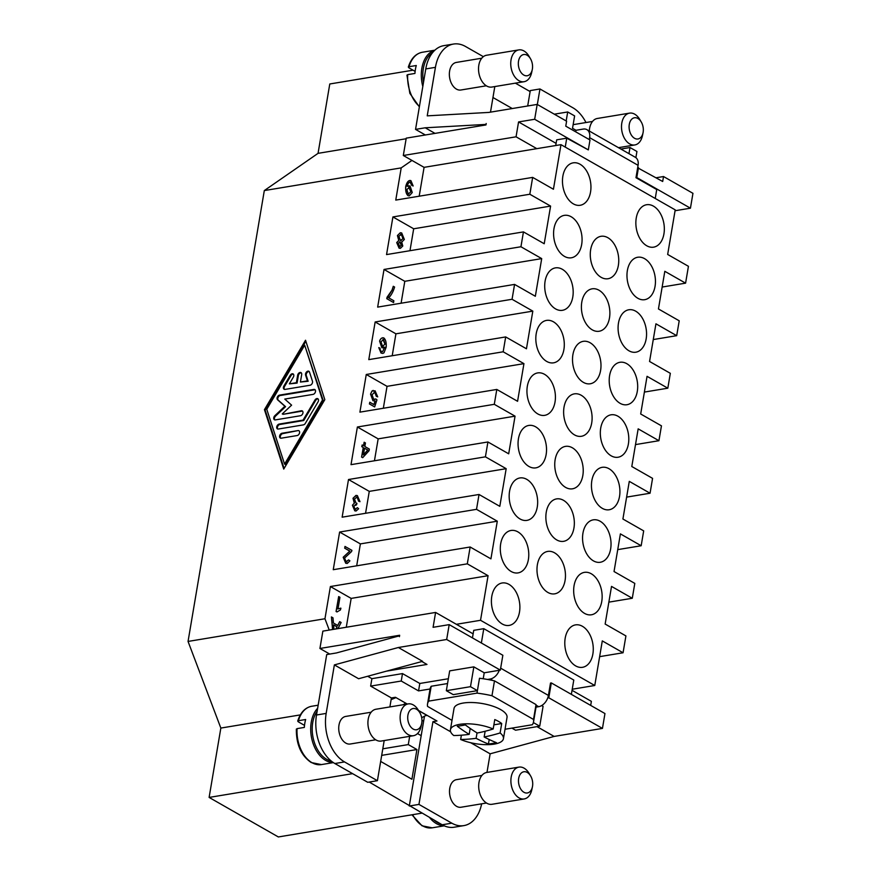 <?xml version="1.0" encoding="UTF-8"?>
<svg xmlns="http://www.w3.org/2000/svg" width="881" height="881" viewBox="0 0 881 881"><rect width="100%" height="100%" fill="white"/><g stroke="black" fill="none" stroke-linecap="round" stroke-linejoin="round"><path stroke-width="1.32" d="M636.897 158.69A10.748 7.213 -60.3 0 0 635.355 157.303L586.889 129.65A10.748 7.213 119.7 0 1 588.442 131.027A10.748 7.213 119.7 0 1 589.609 137.645L638.075 165.309A10.748 7.213 -60.3 0 0 636.897 158.69M554.303 114.178L567.694 111.964L574.621 115.907L572.529 128.296L575.987 130.278L583.233 129.078A10.748 7.213 119.7 0 1 586.889 129.65M530.461 58.697L528.941 56.142A16.122 10.495 80.6 0 0 523.931 50.944A16.122 10.495 80.6 0 0 518.788 49.898A16.122 10.495 80.6 0 0 511.035 59.886A16.122 10.495 80.6 0 0 518.909 80.667A16.122 10.495 80.6 0 0 524.063 81.713A16.122 10.495 80.6 0 0 531.65 72.528L532.267 69.621A10.748 6.993 80.6 0 0 532.366 69.092A10.748 6.993 80.6 0 0 530.461 58.697A10.748 6.993 80.6 0 0 527.124 55.228A10.748 6.993 80.6 0 0 518.524 61.185A10.748 6.993 80.6 0 0 523.777 75.05A10.748 6.993 80.6 0 0 532.267 69.621M518.788 49.898L486.576 55.239A16.122 10.495 80.6 0 0 478.824 65.216A16.122 10.495 80.6 0 0 491.851 87.054L524.063 81.713M432.67 52.53A28.489 18.545 80.6 0 0 423.354 68.553A28.489 18.545 80.6 0 0 423.475 82.506M486.334 85.787L460.895 90.005A13.975 9.096 -99.4 0 1 449.607 71.086A13.975 9.096 -99.4 0 1 456.325 62.43L481.753 58.212M415.127 71.372L408.828 67.782L409.037 66.714L416.284 65.513A29.569 19.239 80.6 0 0 415.414 69.357A29.569 19.239 80.6 0 0 414.94 73.442L407.694 74.643L407.485 75.711M408.828 67.782L409.037 66.714A29.569 19.239 80.6 0 1 422.362 52.254C415.733 53.565 411.042 58.509 408.31 67.11M434.796 50.272A29.569 19.239 80.6 0 0 421.856 68.289A29.569 19.239 80.6 0 0 422.803 86.481M643.031 132.855L642.425 135.762A16.122 10.495 -99.4 0 1 634.827 144.947A16.122 10.495 -99.4 0 1 629.673 143.9A16.122 10.495 -99.4 0 1 621.799 123.109A16.122 10.495 -99.4 0 1 629.552 113.131A16.122 10.495 -99.4 0 1 634.705 114.178A16.122 10.495 -99.4 0 1 639.705 119.376L641.225 121.93A10.748 6.993 -99.4 0 1 643.031 132.855A10.748 6.993 -99.4 0 1 634.54 138.284A10.748 6.993 -99.4 0 1 629.287 124.419A10.748 6.993 -99.4 0 1 637.888 118.461A10.748 6.993 -99.4 0 1 641.225 121.93M538.676 706.683L536.111 705.218A53.752 19.096 -170.4 0 1 536.044 707.025A53.752 19.096 -170.4 0 1 536.022 707.124L538.676 706.683A10.748 7.213 -60.3 0 0 544.865 702.84A10.748 7.213 -60.3 0 0 547.729 697.961A10.748 7.213 119.7 0 0 548.411 695.439L500.661 668.183M484.231 672.798L499.274 670.298A10.748 7.213 119.7 0 1 496.399 675.176A10.748 7.213 119.7 0 1 490.221 679.02L487.567 679.46A53.752 19.096 -170.4 0 0 479.506 678.249L477.414 690.638L470.487 686.684L446.337 690.693L449.684 670.87L473.846 666.862L484.231 672.798L483.217 678.755M421.658 723.62L421.041 726.528A16.122 10.495 -99.4 0 1 413.442 735.712A16.122 10.495 -99.4 0 1 408.288 734.666A16.122 10.495 -99.4 0 1 400.426 713.874A16.122 10.495 -99.4 0 1 408.167 703.897A16.122 10.495 -99.4 0 1 413.321 704.943A16.122 10.495 -99.4 0 1 418.321 710.141L419.841 712.696A10.748 6.993 -99.4 0 1 421.757 723.092A10.748 6.993 -99.4 0 1 421.658 723.62A10.748 6.993 -99.4 0 1 413.156 729.05A10.748 6.993 -99.4 0 1 407.914 715.185A10.748 6.993 -99.4 0 1 416.504 709.227A10.748 6.993 -99.4 0 1 419.841 712.696M413.442 735.712L381.231 741.053A16.122 10.495 -99.4 0 1 376.077 740.007A16.122 10.495 -99.4 0 1 368.214 719.215A16.122 10.495 -99.4 0 1 375.956 709.238L408.167 703.897M331.278 761.052A28.489 18.545 -99.4 0 1 326.642 759.279A28.489 18.545 -99.4 0 1 317.149 711.187M297.701 721.11C300.432 712.509 305.112 707.553 311.753 706.254A29.569 19.239 -99.4 0 0 298.417 720.713L298.207 721.77L298.417 720.713L305.663 719.502A29.569 19.239 80.6 0 0 304.33 727.431L297.073 728.631L296.864 729.699M333.205 762.494A29.569 19.239 -99.4 0 1 325.662 760.402A29.569 19.239 -99.4 0 1 311.213 735.789A29.569 19.239 -99.4 0 1 317.634 708.291M375.713 739.787L350.275 744.005A13.975 9.096 -99.4 0 1 345.815 743.101A13.975 9.096 -99.4 0 1 338.987 725.085A13.975 9.096 -99.4 0 1 345.704 716.429L371.143 712.211M527.279 772.461A10.748 6.993 80.6 0 0 518.678 778.419A10.748 6.993 80.6 0 0 523.92 792.272A10.748 6.993 80.6 0 0 532.421 786.854A10.748 6.993 80.6 0 0 530.604 775.919A10.748 6.993 80.6 0 0 527.279 772.461M530.604 775.919L529.085 773.364A16.122 10.495 80.6 0 0 524.085 768.166A16.122 10.495 80.6 0 0 518.931 767.12A16.122 10.495 80.6 0 0 511.189 777.108A16.122 10.495 80.6 0 0 519.063 797.9A16.122 10.495 80.6 0 0 524.206 798.946A16.122 10.495 80.6 0 0 531.805 789.761L532.421 786.854M518.931 767.12L486.719 772.461A16.122 10.495 80.6 0 0 478.978 782.449A16.122 10.495 80.6 0 0 491.994 804.287L524.206 798.946M434.245 820.255A28.489 18.545 80.6 0 0 440.698 823.944M486.477 803.02L461.038 807.238A13.975 9.096 -99.4 0 1 449.762 788.308A13.975 9.096 -99.4 0 1 456.468 779.663L481.907 775.445M429.697 817.667A29.569 19.239 80.6 0 0 444.002 825.717M572.232 689.228L594.763 685.495L602.296 640.905L623.065 652.766L625.917 635.917L605.148 624.056L611.524 586.405L632.283 598.265L608.859 602.141M537.19 104.41L488.867 112.416L427.23 115.852L435.434 67.341A37.63 24.492 -99.4 0 1 453.517 44.05L443.848 45.647A37.63 24.492 80.6 0 0 425.776 68.938L415.546 129.386L425.215 127.789L485.993 124.408L486.202 123.516L485.971 124.937L406.24 138.152L403.311 155.496L516.057 136.808L518.568 121.941L534.668 119.276L537.19 104.41L566.604 121.204L565.767 126.159L589.995 139.991L588.321 149.902L566.747 138.174L565.239 147.094M547.872 592.45A21.507 13.997 -99.4 0 1 536.981 569.743A21.507 13.997 -99.4 0 1 547.707 551.418A21.507 13.997 -99.4 0 1 554.567 552.816A21.507 13.997 -99.4 0 1 565.47 575.524A21.507 13.997 -99.4 0 1 554.733 593.838A21.507 13.997 -99.4 0 1 547.872 592.45M563.455 500.298A21.507 13.997 -99.4 0 1 574.346 523.006A21.507 13.997 -99.4 0 1 563.62 541.33A21.507 13.997 -99.4 0 1 556.748 539.932A21.507 13.997 -99.4 0 1 545.857 517.224A21.507 13.997 -99.4 0 1 556.583 498.899A21.507 13.997 -99.4 0 1 563.455 500.298M565.635 487.413A21.507 13.997 -99.4 0 1 554.744 464.705A21.507 13.997 -99.4 0 1 565.47 446.381A21.507 13.997 -99.4 0 1 572.342 447.779A21.507 13.997 -99.4 0 1 583.233 470.487A21.507 13.997 -99.4 0 1 572.507 488.812A21.507 13.997 -99.4 0 1 565.635 487.413M581.218 395.261A21.507 13.997 -99.4 0 1 592.109 417.968A21.507 13.997 -99.4 0 1 581.383 436.293A21.507 13.997 -99.4 0 1 574.522 434.895A21.507 13.997 -99.4 0 1 563.62 412.187A21.507 13.997 -99.4 0 1 574.357 393.862A21.507 13.997 -99.4 0 1 581.218 395.261M583.398 382.376A21.507 13.997 -99.4 0 1 572.507 359.668A21.507 13.997 -99.4 0 1 583.233 341.343A21.507 13.997 -99.4 0 1 590.105 342.742A21.507 13.997 -99.4 0 1 600.996 365.45A21.507 13.997 -99.4 0 1 590.27 383.775A21.507 13.997 -99.4 0 1 583.398 382.376M592.285 329.857A21.507 13.997 -99.4 0 1 581.394 307.15A21.507 13.997 -99.4 0 1 592.12 288.825A21.507 13.997 -99.4 0 1 598.992 290.223A21.507 13.997 -99.4 0 1 609.883 312.931A21.507 13.997 -99.4 0 1 599.146 331.256A21.507 13.997 -99.4 0 1 592.285 329.857M607.868 237.705A21.507 13.997 -99.4 0 1 618.759 260.413A21.507 13.997 -99.4 0 1 608.033 278.737A21.507 13.997 -99.4 0 1 601.161 277.339A21.507 13.997 -99.4 0 1 590.27 254.631A21.507 13.997 -99.4 0 1 600.996 236.306A21.507 13.997 -99.4 0 1 607.868 237.705M582.385 626.27A21.507 13.997 -99.4 0 1 593.276 648.989A21.507 13.997 -99.4 0 1 582.55 667.302A21.507 13.997 -99.4 0 1 575.678 665.915A21.507 13.997 -99.4 0 1 564.787 643.196A21.507 13.997 -99.4 0 1 575.513 624.882A21.507 13.997 -99.4 0 1 582.385 626.27M584.566 613.396A21.507 13.997 -99.4 0 1 573.663 590.677A21.507 13.997 -99.4 0 1 584.4 572.364A21.507 13.997 -99.4 0 1 591.261 573.762A21.507 13.997 -99.4 0 1 602.152 596.47A21.507 13.997 -99.4 0 1 591.426 614.784A21.507 13.997 -99.4 0 1 584.566 613.396M600.148 521.244A21.507 13.997 -99.4 0 1 611.04 543.951A21.507 13.997 -99.4 0 1 600.313 562.265A21.507 13.997 -99.4 0 1 593.442 560.878A21.507 13.997 -99.4 0 1 582.55 538.159A21.507 13.997 -99.4 0 1 593.276 519.845A21.507 13.997 -99.4 0 1 600.148 521.244M602.329 508.359A21.507 13.997 -99.4 0 1 591.437 485.651A21.507 13.997 -99.4 0 1 602.163 467.326A21.507 13.997 -99.4 0 1 609.024 468.725A21.507 13.997 -99.4 0 1 619.927 491.433A21.507 13.997 -99.4 0 1 609.189 509.758A21.507 13.997 -99.4 0 1 602.329 508.359M611.205 455.84A21.507 13.997 -99.4 0 1 600.313 433.133A21.507 13.997 -99.4 0 1 611.04 414.808A21.507 13.997 -99.4 0 1 617.911 416.206A21.507 13.997 -99.4 0 1 628.803 438.914A21.507 13.997 -99.4 0 1 618.077 457.239A21.507 13.997 -99.4 0 1 611.205 455.84M626.798 363.688A21.507 13.997 -99.4 0 1 637.69 386.396A21.507 13.997 -99.4 0 1 626.964 404.72A21.507 13.997 -99.4 0 1 620.092 403.322A21.507 13.997 -99.4 0 1 609.2 380.614A21.507 13.997 -99.4 0 1 619.927 362.289A21.507 13.997 -99.4 0 1 626.798 363.688M635.675 311.169A21.507 13.997 -99.4 0 1 646.566 333.877A21.507 13.997 -99.4 0 1 635.84 352.202A21.507 13.997 -99.4 0 1 628.979 350.803A21.507 13.997 -99.4 0 1 618.077 328.095A21.507 13.997 -99.4 0 1 628.814 309.771A21.507 13.997 -99.4 0 1 635.675 311.169M637.855 298.285A21.507 13.997 -99.4 0 1 626.964 275.577A21.507 13.997 -99.4 0 1 637.69 257.252A21.507 13.997 -99.4 0 1 644.562 258.651A21.507 13.997 -99.4 0 1 655.453 281.358A21.507 13.997 -99.4 0 1 644.727 299.683A21.507 13.997 -99.4 0 1 637.855 298.285M646.742 245.766A21.507 13.997 -99.4 0 1 635.851 223.058A21.507 13.997 -99.4 0 1 646.577 204.733A21.507 13.997 -99.4 0 1 653.438 206.132A21.507 13.997 -99.4 0 1 664.34 228.84A21.507 13.997 -99.4 0 1 653.603 247.165A21.507 13.997 -99.4 0 1 646.742 245.766M508.998 584.389A21.507 13.997 -99.4 0 1 519.889 607.097A21.507 13.997 -99.4 0 1 509.163 625.411A21.507 13.997 -99.4 0 1 502.291 624.023A21.507 13.997 -99.4 0 1 491.4 601.316A21.507 13.997 -99.4 0 1 502.126 582.991A21.507 13.997 -99.4 0 1 508.998 584.389M511.178 571.505A21.507 13.997 -99.4 0 1 500.287 548.797A21.507 13.997 -99.4 0 1 511.013 530.472A21.507 13.997 -99.4 0 1 517.885 531.871A21.507 13.997 -99.4 0 1 528.776 554.578A21.507 13.997 -99.4 0 1 518.05 572.903A21.507 13.997 -99.4 0 1 511.178 571.505M526.761 479.352A21.507 13.997 -99.4 0 1 537.663 502.06A21.507 13.997 -99.4 0 1 526.926 520.385A21.507 13.997 -99.4 0 1 520.065 518.986A21.507 13.997 -99.4 0 1 509.163 496.278A21.507 13.997 -99.4 0 1 519.9 477.954A21.507 13.997 -99.4 0 1 526.761 479.352M535.648 426.833A21.507 13.997 -99.4 0 1 546.539 449.541A21.507 13.997 -99.4 0 1 535.813 467.866A21.507 13.997 -99.4 0 1 528.941 466.467A21.507 13.997 -99.4 0 1 518.05 443.76A21.507 13.997 -99.4 0 1 528.776 425.435A21.507 13.997 -99.4 0 1 535.648 426.833M537.828 413.949A21.507 13.997 -99.4 0 1 526.937 391.241A21.507 13.997 -99.4 0 1 537.663 372.916A21.507 13.997 -99.4 0 1 544.535 374.315A21.507 13.997 -99.4 0 1 555.426 397.023A21.507 13.997 -99.4 0 1 544.689 415.347A21.507 13.997 -99.4 0 1 537.828 413.949M546.705 361.43A21.507 13.997 -99.4 0 1 535.813 338.722A21.507 13.997 -99.4 0 1 546.539 320.398A21.507 13.997 -99.4 0 1 553.411 321.796A21.507 13.997 -99.4 0 1 564.303 344.504A21.507 13.997 -99.4 0 1 553.576 362.829A21.507 13.997 -99.4 0 1 546.705 361.43M555.592 308.912A21.507 13.997 -99.4 0 1 544.7 286.204A21.507 13.997 -99.4 0 1 555.426 267.879A21.507 13.997 -99.4 0 1 562.298 269.278A21.507 13.997 -99.4 0 1 573.19 291.985A21.507 13.997 -99.4 0 1 562.463 310.31A21.507 13.997 -99.4 0 1 555.592 308.912M571.174 216.759A21.507 13.997 -99.4 0 1 582.077 239.467A21.507 13.997 -99.4 0 1 571.34 257.792A21.507 13.997 -99.4 0 1 564.479 256.393A21.507 13.997 -99.4 0 1 553.576 233.685A21.507 13.997 -99.4 0 1 564.314 215.36A21.507 13.997 -99.4 0 1 571.174 216.759M580.061 164.24A21.507 13.997 -99.4 0 1 590.953 186.948A21.507 13.997 -99.4 0 1 580.227 205.273A21.507 13.997 -99.4 0 1 573.355 203.874A21.507 13.997 -99.4 0 1 562.463 181.167A21.507 13.997 -99.4 0 1 573.19 162.842A21.507 13.997 -99.4 0 1 580.061 164.24M335.98 628.957L337.027 626.887L336.057 628.946M333.954 629.287L333.58 624.86L337.115 626.876M337.027 626.887L333.591 624.915M332.666 629.508L331.41 616.942L332.985 617.834L333.425 623.021L337.775 625.499L339.681 621.656L341.134 622.482L337.963 628.627M332.589 629.519L331.41 616.942M337.72 625.466L339.681 621.656M347.213 563.466L345.715 563.223L343.183 557.255L349.779 551.11L344.691 548.202L344.989 546.451L351.926 550.35L351.563 551.539L344.57 558.036L346.09 561.726L346.861 561.858M346.09 561.726L348.612 559.909L349.9 560.845L347.257 563.455L345.804 563.212L343.26 557.244L349.856 551.099L344.768 548.191L345.066 546.44M346.002 561.737L348.612 559.909M364.547 448.187L367.806 450.037L363.413 454.893L364.547 448.187M363.435 454.794L367.729 450.059L364.547 448.242M364.833 446.502L369.337 449.079L369.051 450.753L362.697 457.68L361.651 457.085L363.28 447.46L361.882 446.656L362.157 444.982L363.556 445.775L364.161 442.218L365.439 442.945L364.833 446.502M361.651 457.085L362.697 457.68M361.573 457.096L363.28 447.46M363.192 447.471L361.882 446.656M361.794 446.667L362.157 444.982M363.49 445.742L364.161 442.218M393.565 302.546L386.847 298.703L392.1 290.102L393.289 286.292L394.6 287.041C393.367 291.259 391.428 294.871 388.785 297.888L393.862 300.784L393.565 302.546L386.847 298.703M386.77 298.714L387.089 297.293M387.012 297.304L392.023 290.113L393.289 286.292M408.178 194.106L410.887 191.739L408.729 187.257M409.357 187.367L406.846 189.536L408.255 194.095L410.964 191.728L408.773 187.246M408.255 194.095L408.861 194.183M411.834 185.439L410.601 182.092C409.136 181.849 408.024 183.182 407.264 186.1L410.017 185.924L412.264 192.532L409.28 195.868L408.156 195.692C406.273 194.084 405.491 191.012 405.811 186.475C406.989 181.993 408.674 180.032 410.887 180.616L413.167 185.968L411.834 185.439L409.94 181.993M410.524 182.103L409.907 182.004M407.22 186.376L408.564 185.781M409.28 195.868L408.079 195.703C406.196 194.106 405.414 191.034 405.734 186.486C406.901 182.004 408.597 180.043 410.799 180.627M409.786 180.462L410.887 180.616M413.167 185.968L411.923 185.428M399.302 246.647L401.373 245.347L399.489 241.879M399.39 246.636L401.461 245.336L400.172 241.978L398.113 243.31L400.029 246.735M400.084 241.989L399.534 241.879M400.381 240.513L402.958 238.718L401.362 234.467L400.624 234.335L401.439 234.456L398.84 236.229L400.459 240.502L401.207 240.623M400.459 240.502L403.035 238.707L401.362 234.467M402.782 246.008L400.403 248.343L399.159 248.145L396.802 242.55L398.84 240.447L397.518 235.502L400.304 232.738L401.703 232.958L404.346 239.467L401.725 242.099L402.782 246.008M400.359 248.354L399.082 248.156L396.714 242.561L398.752 240.458L397.441 235.524L400.304 232.738M376.264 396.263L374.832 392.298L372.013 394.677L373.654 399.324L375.791 398.95L376.947 399.864L374.656 406.923L369.491 403.972L369.789 402.232L373.929 404.599L375.163 400.932L373.048 400.734L370.626 394.082L372.046 391.043L375.075 390.801L377.707 396.857L376.264 396.263L374.832 392.298L374.139 392.188M374.744 392.309L374.095 392.199M374.722 399.467L375.791 398.95M369.491 403.972L374.656 406.923M369.414 403.994L369.789 402.232M373.863 404.555L375.075 400.954L372.96 400.745L370.549 394.093L371.969 391.065L373.203 390.404M377.707 396.857L376.352 396.252M358.578 501.201L357.113 497.104L354.459 498.987L356.001 503.04L356.926 503.348L356.53 504.868L353.788 506.002L355.087 509.295L357.422 507.676L358.644 508.733L356.1 510.991L354.867 510.804L352.477 505.209L354.415 503.018L353.094 498.25L356.023 495.397L357.378 495.607L359.977 501.674L358.578 501.201L357.113 497.104L356.376 496.994M357.036 497.115L356.331 497.005M355.252 504.582L356.53 504.868M356.243 504.736L355.296 504.582M355.087 509.295L355.748 509.394M355.01 509.306L357.422 507.676M356.023 511.002L354.779 510.815L352.4 505.231L354.415 503.018M354.25 503.04L353.017 498.261L355.979 495.408M359.977 501.674L358.655 501.19M340.363 609.982L336.971 611.965L336.146 611.491L338.667 596.569L339.945 597.296L337.985 608.925L340.903 608.176L340.407 609.971M340.099 608.264L340.903 608.176M337.897 608.936L340.826 608.198M336.146 611.491L336.971 611.965M336.068 611.502L338.667 596.569M382.387 346.255L384.997 344.218L382.96 339.35M382.464 346.233L385.074 344.196L383.565 339.427L381.01 341.762L382.464 346.233L383.147 346.343M380.063 348.193L380.284 350.043L381.429 351.563L382.585 351.684L384.788 347.158L381.925 347.698L379.678 341.134C380.537 338.59 381.902 337.522 383.786 337.908C385.702 339.526 386.506 342.621 386.175 347.18L383.995 352.807L382.828 353.413L381.099 353.017L378.775 347.621L380.063 348.193M381.429 351.563L382.585 351.684L384.711 347.169M381.352 351.574L382.497 351.695M383.334 347.874L381.847 347.709L379.59 341.145C380.449 338.601 381.825 337.533 383.709 337.919M382.706 337.753L383.786 337.908M382.795 353.413L381.021 353.028L378.775 347.621M329.241 630.069L324.957 618.748L330.397 586.537L467.304 563.84L470.157 547.002L333.249 569.699L339.614 532.036L476.522 509.339L479.033 494.483L342.136 517.18L348.502 479.517L485.409 456.832L487.92 441.965L351.012 464.661L357.389 426.999L378.158 438.859L374.447 460.774M357.389 426.999L494.285 404.313L496.807 389.446L359.9 412.143L366.265 374.48L503.172 351.794L505.683 336.927L368.787 359.624L375.152 321.972L512.059 299.276L514.57 284.409L377.663 307.106L384.028 269.454L520.935 246.757L523.446 231.89L386.55 254.587L392.915 216.935L529.822 194.238L532.664 177.389L395.767 200.086L401.207 167.886L411.956 160.43L424.08 167.346L536.815 148.658L516.057 136.808M419.191 196.199L424.08 167.346M392.915 216.935L413.685 228.785L409.973 250.7M346.288 627.25L351.167 598.397L330.397 586.537M375.152 321.972L395.921 333.822L392.21 355.737M413.035 70.183L329.78 83.981L318.052 153.349L264.311 190.571L188.049 641.434L220.845 728.069L209.116 797.426L278.341 836.95L421.823 813.163M310.101 385.239L285.026 389.402A2.687 1.806 119.7 0 1 284.123 389.259A2.687 1.806 119.7 0 1 283.913 385.966L290.234 375.295A2.687 1.806 119.7 0 1 293.098 373.907A2.687 1.806 119.7 0 1 293.307 377.189L289.353 383.863L296.39 382.695L297.646 375.262A2.687 1.806 119.7 0 1 300.994 372.597A2.687 1.806 119.7 0 1 301.676 374.601L300.41 382.035L307.447 380.867L305.597 375.152A2.687 1.806 119.7 0 1 306.401 372.134A2.687 1.806 119.7 0 1 308.879 371.286A2.687 1.806 119.7 0 1 309.506 372.101L312.469 381.242A2.687 1.806 119.7 0 1 310.101 385.239M309.198 371.551A2.687 1.806 -60.3 0 0 306.907 372.762A2.687 1.806 -60.3 0 0 306.291 375.548L308.141 381.264L300.41 382.035M307.447 380.867L308.141 381.264M301.302 372.85A2.687 1.806 -60.3 0 0 298.34 375.658L297.084 383.092L289.353 383.863M296.39 382.695L297.084 383.092M293.417 374.161A2.687 1.806 -60.3 0 0 290.928 375.691L284.607 386.363A2.687 1.806 -60.3 0 0 284.497 389.391M297.998 430.589A2.687 1.806 119.7 0 1 298.912 430.732A2.687 1.806 119.7 0 1 299.419 433.353A2.687 1.806 119.7 0 1 297.161 435.544L281.215 438.187A2.687 1.806 119.7 0 1 280.301 438.044A2.687 1.806 119.7 0 1 279.784 435.423A2.687 1.806 119.7 0 1 282.052 433.232L297.998 430.589L282.746 433.628A2.687 1.806 -60.3 0 0 280.587 435.544A2.687 1.806 -60.3 0 0 280.676 438.187M284.574 464.111L285.268 464.507L323.184 400.437L304.683 345.209L266.767 409.28L284.574 464.111L322.49 400.04L323.184 400.437M322.49 400.04L304.683 345.209M324.825 399.655L283.737 469.077L264.443 409.665L305.531 340.242L324.825 399.655M305.85 341.255L265.137 410.061L284.1 468.461M264.443 409.665L265.137 410.061M305.344 423.354A2.687 1.806 119.7 0 1 303.394 424.873L278.33 429.036A2.687 1.806 119.7 0 1 277.416 428.893A2.687 1.806 119.7 0 1 276.898 426.261A2.687 1.806 119.7 0 1 279.167 424.08L303.064 420.116L314.913 400.095A2.687 1.806 119.7 0 1 317.788 398.708A2.687 1.806 119.7 0 1 317.986 401.989L305.344 423.354M318.096 398.961A2.687 1.806 -60.3 0 0 315.607 400.492L303.758 420.512L279.861 424.477A2.687 1.806 -60.3 0 0 277.702 426.382A2.687 1.806 -60.3 0 0 277.79 429.025M303.064 420.116L303.758 420.512M302.568 411.163A2.687 1.806 -60.3 0 0 302.04 411.163L282.955 414.334L301.346 410.766A2.687 1.806 119.7 0 1 302.26 410.909A2.687 1.806 119.7 0 1 302.778 413.541A2.687 1.806 119.7 0 1 300.509 415.722L275.357 419.896A2.687 1.806 119.7 0 1 274.443 419.752A2.687 1.806 119.7 0 1 274.905 415.634L284.871 406.273L277.592 399.787A2.687 1.806 119.7 0 1 277.35 397.133A2.687 1.806 119.7 0 1 279.552 395.117L313.9 389.424A2.687 1.806 119.7 0 1 314.814 389.567A2.687 1.806 119.7 0 1 315.332 392.188A2.687 1.806 119.7 0 1 313.063 394.38L284.772 399.071L291.6 405.161L282.261 413.938M315.134 389.82A2.687 1.806 -60.3 0 0 314.594 389.82L280.246 395.514A2.687 1.806 -60.3 0 0 278.044 397.529A2.687 1.806 -60.3 0 0 278.286 400.183L285.565 406.67L275.599 416.03A2.687 1.806 -60.3 0 0 274.828 419.896M284.871 406.273L285.565 406.67M264.311 190.571L401.207 167.886M188.049 641.434L324.957 618.748M632.283 598.265L634.805 583.398L614.035 571.538L620.4 533.886L641.17 545.746L643.681 530.88L622.911 519.019L629.287 481.367L650.057 493.228L652.568 478.361L631.798 466.512L638.163 428.849L658.933 440.709L661.455 425.842L640.685 413.993L647.05 376.33L667.82 388.191L670.331 373.324L649.561 361.474L655.938 323.812L676.696 335.672L679.218 320.805L658.448 308.956L664.814 271.304L685.583 283.153L662.149 287.041M503.172 351.794L523.942 363.644L517.576 401.296L496.807 389.446M523.942 363.644L387.034 386.341L383.334 408.255M499.274 670.298L500.331 670.122L446.678 639.496L449.2 624.629L433.089 627.305L435.599 612.438L456.369 624.299L480.53 620.29L594.763 685.495M467.304 563.84L488.074 575.7L480.53 620.29M488.074 575.7L351.167 598.397M418.519 710.46L436.965 720.999L432.945 721.66L418.949 804.408L451.832 823.173A37.63 24.492 80.6 0 0 463.846 825.618L454.189 827.215A37.63 24.492 -99.4 0 1 442.163 824.781L369.227 782.053M209.116 797.426L352.598 773.65M384.028 269.454L404.797 281.303L401.097 303.218M512.059 299.276L532.818 311.125L526.453 348.788L505.683 336.927M532.818 311.125L395.921 333.822M476.522 509.339L497.291 521.2L490.926 558.851L470.157 547.002M641.17 545.746L617.735 549.623M497.291 521.2L360.384 543.896L356.684 565.811M339.614 532.036L360.384 543.896M411.956 160.43L403.311 155.496M382.806 748.817L408.288 744.588L416.933 749.533L411.912 779.256L380.669 761.426M381.693 755.369L416.933 749.533M485.409 456.832L506.179 468.681L369.271 491.378L348.502 479.517M409.456 805.014L421.184 735.657L417.517 733.554M409.676 736.34L408.288 744.588M494.285 404.313L515.055 416.162L508.689 453.814L487.92 441.965M515.055 416.162L378.158 438.859M685.583 283.153L688.435 266.304L667.666 254.455L675.209 209.865L560.977 144.66L553.433 189.25L532.664 177.389M560.977 144.66L536.815 148.658M220.845 728.069L300.322 714.898M529.822 194.238L550.592 206.088L544.216 243.751L523.446 231.89M515.385 83.155L530.12 91.569L530.285 90.578L539.954 88.97L572.837 107.746A37.63 24.492 -99.4 0 1 585.975 122.536M658.933 440.709L635.509 444.597M318.052 153.349L406.141 138.746M623.065 652.766L599.642 656.642M493.184 728.994A26.882 9.548 -170.4 0 0 459.618 724.358A26.882 9.548 -170.4 0 0 450.422 729.765A26.882 9.548 -170.4 0 0 453.737 735.536A214.953 144.242 -60.3 0 0 469.188 734.369A214.953 139.892 -99.4 0 1 457.283 726.252A213.654 143.372 -60.3 0 0 461.292 725.647A213.654 143.372 -60.3 0 0 465.333 724.92A214.953 139.892 80.6 0 0 477.249 733.025A214.953 144.242 -60.3 0 0 493.184 728.994L494.781 719.568A26.882 9.548 9.6 0 1 498.646 721.484A26.882 9.548 9.6 0 1 501.707 723.521L500.111 732.948A214.953 144.242 119.7 0 1 484.165 736.979A214.953 139.892 80.6 0 0 496.488 742.705A213.654 143.372 119.7 0 1 492.446 743.432A213.654 143.372 119.7 0 1 488.437 744.038A214.953 139.892 -99.4 0 1 476.114 738.311A214.953 144.242 119.7 0 1 460.653 739.489L461.38 735.195M493.889 724.821L501.707 723.521M473.846 666.862L470.487 686.684M446.337 690.693L453.252 694.635L477.414 690.638L476.995 693.116A53.752 19.096 -170.4 0 1 491.972 695.726L533.512 719.447L536.022 704.58A53.752 19.096 -170.4 0 1 536.111 705.218M511.905 728.124L515.561 730.206L539.723 726.197L543.07 706.386L541.639 705.571M539.723 726.197L533.379 722.585M476.114 738.311L477.028 732.904M469.188 734.369L470.19 728.433M567.694 111.964L566.175 120.961M575.987 130.278L575.722 131.842M491.972 695.726L494.483 680.87A53.752 19.096 -170.4 0 0 492.787 680.495A53.752 19.096 -170.4 0 0 487.567 679.46M635.884 157.655L636.93 151.477L630.003 147.523L620.874 149.043M628.968 153.668L630.003 147.523M589.29 139.583L589.609 137.645M655.244 198.467L656.741 189.547L635.983 177.698L638.075 165.309M476.995 693.116L428.673 701.122L431.194 686.255A53.752 19.096 -170.4 0 0 430.06 688.997L418.541 690.902L401.24 681.024L370.637 686.101L371.892 678.667L402.496 673.591L419.808 683.469L448.352 678.744M389.887 706.925L391.406 697.95L370.637 686.101M391.406 697.95L395.437 697.289L407.264 704.04M450.654 731.781L432.945 721.66M430.06 688.997A53.752 19.096 -170.4 0 0 430.038 689.096L427.527 703.963A53.752 19.096 -170.4 0 0 427.549 706.408L452.008 720.372M488.437 744.038L489.197 739.511M460.653 739.489A26.882 9.548 -170.4 0 0 494.23 744.126A26.882 9.548 -170.4 0 0 503.425 738.73A26.882 9.548 -170.4 0 0 500.111 732.948M676.696 335.672L653.273 339.559M667.82 388.191L644.385 392.078M650.057 493.228L626.622 497.115M421.889 661.532L426.977 664.439L386.539 671.135M656.147 177.753L663.525 176.53L692.951 193.324L690.44 208.191L675.055 210.735M637.657 167.786L662.688 181.486L663.525 176.53M398.366 647.502L334.373 664.902L358.6 678.733L422.594 661.334L398.366 647.502L446.678 639.496M367.685 676.267L371.892 678.667M329.736 654.065L319.924 648.471L399.655 635.256L399.412 636.677L399.556 635.84M319.924 648.471L322.864 631.126L435.599 612.438M486.984 772.417L490.133 753.817L554.127 736.428L537.014 726.649M554.127 736.428L602.45 728.411L548.797 697.785L547.729 697.961M520.935 246.757L541.705 258.607L404.797 281.303M304.507 725.371L298.207 721.77M550.592 206.088L413.685 228.785M505.881 729.116L505.011 729.358M490.133 753.817L470.685 742.727M399.5 635.807L336.388 652.964L326.719 654.572L316.499 715.009L326.168 713.412A37.63 24.492 80.6 0 0 344.526 761.922L377.409 780.698L384.193 740.558M334.373 664.902L326.168 713.412M548.797 697.785L551.308 682.918L550.504 683.061L548.411 695.439M481.367 642.998L483.79 628.671L573.784 680.055L571.362 694.371M472.447 637.899L473.725 630.344L483.79 628.671M423.618 721.242L421.955 720.295M426.58 715.064L421.691 717.718M403.08 704.734L405.822 703.214M391.12 699.624L396.01 697.62M426.569 715.163L418.607 710.626M407.132 704.062L405.8 703.313M425.622 715.658L427.164 715.405M402.496 673.591L401.24 681.024M419.808 683.469L418.541 690.902M449.2 624.629L502.853 655.266L500.331 670.122M377.409 780.698L367.751 782.295L334.868 763.53A37.63 24.492 -99.4 0 1 316.499 715.009M572.044 690.33L591.371 701.353L590.688 705.406M463.846 825.618A37.63 24.492 80.6 0 0 481.654 803.824M421.184 735.657L424.466 716.264M409.28 806.005L418.949 804.408M551.308 682.918L604.961 713.555L602.45 728.411M366.265 374.48L387.034 386.341M589.312 131.027A16.122 10.495 -99.4 0 1 597.34 118.472L629.552 113.131M541.705 258.607L535.34 296.269L514.57 284.409M492.964 97.516L512.268 108.539M537.333 104.487L539.954 88.97M435.016 133.383L425.215 127.789M566.747 138.174L556.682 139.848L555.724 145.53M415.546 129.386L425.358 134.991M453.517 44.05A37.63 24.492 -99.4 0 1 465.531 46.495L483.35 56.659M494.814 86.569L490.486 112.151M527.686 105.984L530.12 91.569M506.179 468.681L499.802 506.333L479.033 494.483M365.56 513.293L369.271 491.378M588.321 149.902L534.668 119.276M556.087 143.361L518.568 121.941M690.44 208.191L636.787 177.566L638.461 167.654M635.983 177.698L636.787 177.566M456.369 624.299L473.13 633.857M484.165 736.979L485.134 731.263M428.673 701.122A53.752 19.096 -170.4 0 0 427.527 703.963M536.044 707.025L533.534 721.891A53.752 19.096 -170.4 0 1 532.377 724.733L505.022 729.259M533.534 721.891A53.752 19.096 -170.4 0 0 533.512 719.447M503.425 738.73L507.027 717.409A26.882 9.548 -170.4 0 0 500.661 709.59A26.882 9.548 -170.4 0 0 472.051 702.52A26.882 9.548 -170.4 0 0 454.023 708.445L450.422 729.765M431.194 686.255L447.537 683.546M494.483 680.87L536.022 704.58M407.694 74.643A29.569 19.239 80.6 0 0 419.433 106.447M296.346 729.094C296.214 744.522 301.181 755.678 311.246 762.561L321.422 764.587A29.569 19.239 -99.4 0 1 311.973 762.671A29.569 19.239 -99.4 0 1 297.073 728.631M412.627 814.694A29.569 19.239 80.6 0 0 422.737 825.904A29.569 19.239 80.6 0 0 432.186 827.821L422.01 825.794L411.945 814.804M305.597 375.152L306.291 375.548M297.646 375.262L298.34 375.658M290.234 375.295L290.928 375.691M283.913 385.966L284.607 386.363M282.052 433.232L282.746 433.628M314.913 400.095L315.607 400.492M279.167 424.08L279.861 424.477M301.346 410.766L302.04 411.163M313.9 389.424L314.594 389.82M279.552 395.117L280.246 395.514M277.592 399.787L278.286 400.183M274.905 415.634L275.599 416.03M492.787 680.495L490.221 679.02M425.776 68.938L435.434 67.341M334.868 763.53L344.526 761.922M442.163 824.781L451.832 823.173M618.451 147.667L634.827 144.947M311.753 706.254L318.162 705.196M432.186 827.821L444.233 825.827M321.422 764.587L333.381 762.605M422.362 52.254L434.884 50.184M573.146 124.662L592.528 121.446M419.356 106.876L409.83 93.32L406.956 75.094"/></g></svg>
